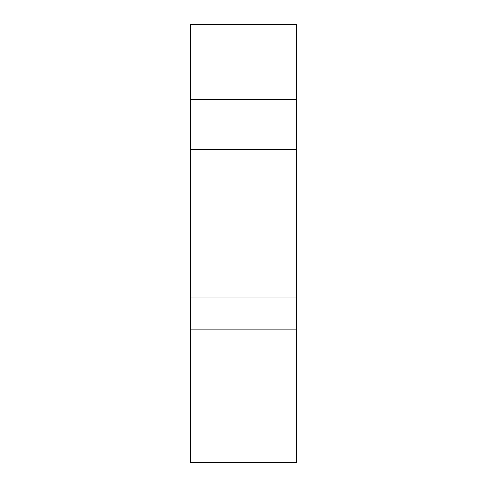 <?xml version="1.0" encoding="UTF-8"?>
<svg xmlns="http://www.w3.org/2000/svg" width="487" height="487" viewBox="0 0 487 487"><rect width="100%" height="100%" fill="white"/><g stroke="black" fill="none" stroke-linecap="round" stroke-linejoin="round"><path stroke-width="0.73" d="M190.393 298.007L190.393 329.876L296.607 329.876L296.607 298.007L190.393 298.007L190.393 149.612L296.607 149.612L296.607 298.007M296.607 329.876L296.607 462.65L190.393 462.65L190.393 329.876M190.393 149.612L190.393 24.35L296.607 24.35L296.607 106.97L190.393 106.97M190.393 99.458L296.607 99.458M296.607 106.97L296.607 149.612"/></g></svg>
